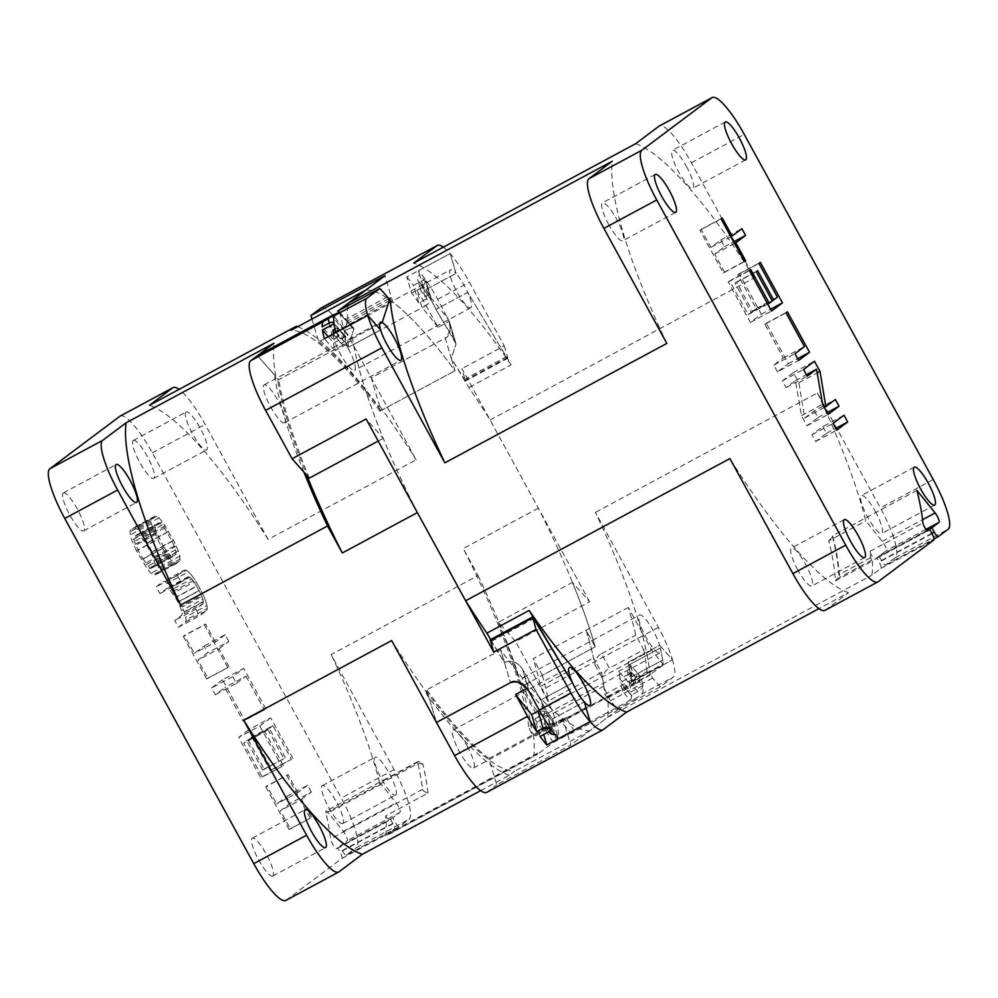 <?xml version="1.0" encoding="UTF-8"?>
<svg xmlns="http://www.w3.org/2000/svg" width="998" height="998" viewBox="0 0 998 998"><rect width="100%" height="100%" fill="white"/><g stroke="black" fill="none" stroke-linecap="round" stroke-linejoin="round"><path stroke-width="0.75" stroke-dasharray="4.99 3.74" d="M643.747 649.71A248.552 54.64 -118.3 0 1 646.991 671.691L650.035 675.135A254.702 56 61.7 0 0 641.452 631.422L628.316 607.433A235.017 51.671 -118.3 0 1 635.801 635.202L643.747 649.71L609.391 668.198L601.445 653.69C597.004 656.322 594.845 660.04 594.97 664.83A235.017 51.671 61.7 0 0 586.038 630.187L595.17 646.866L586.038 630.187A235.017 51.671 -118.3 0 1 593.523 657.956L601.47 672.465A248.552 54.64 -118.3 0 1 603.802 686.175A6.15 1.347 61.7 0 0 606.534 692.562A6.15 1.347 61.7 0 0 609.84 695.943A6.15 1.347 61.7 0 0 609.878 695.918L608.605 696.866L610.314 700.783L618.074 709.553L589.768 730.773A248.552 54.64 -118.3 0 1 500.697 650.022L504.427 662.472L490.28 639.73M417.364 512.598A248.552 54.64 -118.3 0 1 352.706 339.844L344.597 330.687L346.917 323.514L345.158 319.684L337.648 311.201M365.942 289.981A248.552 54.64 -118.3 0 1 455.013 370.732L451.296 358.282L465.43 381.024L461.962 368.611L538.359 508.157A248.552 54.64 -118.3 0 1 595.17 646.866A248.552 54.64 61.7 0 0 572.465 582.408L589.618 601.782L515.617 641.589L498.476 622.216L572.465 582.408M628.316 607.433L533.182 658.618L542.313 675.309L595.17 646.866L521.168 686.674L535.452 712.772L557.096 739.605A49.214 10.816 61.7 0 0 542.114 689.98L515.617 641.589M601.47 672.465L548.613 700.895L540.667 686.387A235.017 51.671 61.7 0 0 533.182 658.618M540.667 686.387L593.523 657.956M542.313 675.309A248.552 54.64 -118.3 0 1 548.613 700.895M528.753 726.556A248.552 54.64 61.7 0 0 463.309 548.538L478.079 575.534L331.149 654.588L394.123 769.608A49.214 10.816 -118.3 0 1 408.993 819.321L399.15 826.693A6.15 1.347 -118.3 0 1 399.113 826.718A6.15 1.347 -118.3 0 1 395.108 822.127L392.738 817.811L400.098 812.285A6.15 1.347 61.7 0 0 399.412 808.505A6.15 1.347 61.7 0 0 396.169 802.903L381.186 784.328A7.385 1.622 61.7 0 0 379.577 782.756L418.686 761.711A7.385 1.622 61.7 0 0 418.399 761.574A7.385 1.622 61.7 0 0 417.987 761.574A7.385 1.622 61.7 0 0 417.863 763.532A251.022 55.189 -118.3 0 1 422.566 789.356C422.491 790.441 424.275 791.713 427.917 793.173L385.627 815.915A6.15 1.347 61.7 0 0 389.494 820.244A6.15 1.347 61.7 0 0 389.532 820.219L390.555 819.445L392.913 823.762A6.15 1.347 -118.3 0 1 394.771 829.974L389.307 834.079A12.3 2.707 61.7 0 0 389.694 832.744L385.814 835.663L533.805 756.035A254.702 56 -118.3 0 0 533.331 733.58L532.271 734.154A6.15 1.347 -118.3 0 1 528.753 726.556L603.802 686.175M538.359 508.157L463.309 548.538M418.424 270.695L419.734 275.086A43.064 9.469 -118.3 0 1 425.847 282.833L429.365 294.597A27.682 6.088 61.7 0 0 423.015 286.077L424.337 290.468L456.049 273.402L450.135 253.629L418.424 270.695A49.214 10.816 61.7 0 1 437.685 299.288L449.474 321.905L456.061 343.948L435.976 309.405L454.302 339.969L447.478 317.152M438.01 327.356A300.236 66.005 61.7 0 0 421.942 307.334L416.827 290.231A49.214 10.816 -118.3 0 1 426.059 305.538L438.01 327.356L449.275 321.294C451.171 330.625 449.824 336.226 445.258 338.097L450.098 330.849L449.474 321.905L456.061 343.948L449.462 321.905M589.618 601.782L490.093 419.996A254.702 56 61.7 0 0 468.86 387.586L451.296 358.282L445.258 338.097L371.256 377.918L416.091 459.804L268.1 539.431L205.126 424.412A49.214 10.816 -118.3 0 0 179.066 389.37M120.209 416.066A49.214 10.816 61.7 0 1 152.282 452.843L341.266 798.038A49.214 10.816 61.7 0 1 356.136 847.751L408.993 819.321M443.324 247.18A49.214 10.816 -118.3 0 1 450.135 253.629A49.214 10.816 -118.3 0 1 469.397 282.222L504.24 345.857L461.962 368.611M504.24 345.857L507.695 357.396L507.72 358.27L506.323 356.797L467.688 292.339A21.532 4.728 61.7 0 0 456.049 273.402L424.337 290.468A21.532 4.728 -118.3 0 1 435.976 309.405A21.532 4.728 61.7 0 0 432.77 302.98A21.532 4.728 61.7 0 0 424.337 290.468L423.289 286.95A26.459 5.813 -118.3 0 1 430.375 296.73L425.123 279.166L413.496 285.416L418.748 302.98L430.375 296.73L431.261 298.739L428.279 303.916L421.942 307.334M321.044 308.008A49.214 10.816 61.7 0 1 353.117 344.784L371.256 377.918L379.664 406.011L378.604 406.573L379.964 411.114L455.013 370.732L381.024 410.54L371.256 377.918L445.258 338.097L451.296 358.282L456.061 343.948L451.296 358.282L455.013 370.732A248.552 54.64 61.7 0 0 392.813 302.07L384.929 275.735M379.964 411.114A248.552 54.64 61.7 0 0 290.892 330.363M336.039 332.459L338.908 335.702A43.064 9.469 -118.3 0 1 337.112 327.855L344.772 336.513A27.682 6.088 61.7 0 0 346.056 343.786L348.913 347.017A21.532 4.728 -118.3 0 1 348.726 339.37A21.532 4.728 -118.3 0 1 350.46 339.57L353.791 329.265L350.46 339.57A21.532 4.728 61.7 0 0 348.726 339.37A21.532 4.728 61.7 0 0 348.601 339.457A21.532 4.728 61.7 0 0 348.913 347.017L380.625 329.951L348.913 347.017L346.63 344.422A26.459 5.813 -118.3 0 1 345.47 336.725L334.031 323.789M347.791 305.737A254.702 56 61.7 0 0 347.803 320.807L344.597 330.687C351.296 327.356 354.365 326.882 353.791 329.265L338.933 312.461M328.242 336.65L333.843 342.975L345.47 336.725L346.044 337.361A300.236 66.005 -118.3 0 1 340.156 313.859L353.791 329.265C354.365 326.882 351.296 327.356 344.597 330.687L352.706 339.844A248.552 54.64 61.7 0 0 383.244 438.347L366.104 418.973M277.656 380.226L352.706 339.844L278.716 379.664L257.459 355.65L275.76 376.321L274.7 376.895L277.656 380.226A248.552 54.64 61.7 0 0 306.873 475.472M558.443 738.682L557.121 734.291A43.064 9.469 -118.3 0 1 551.021 726.532L547.503 714.78A27.682 6.088 61.7 0 0 553.84 723.3L552.518 718.909A21.532 4.728 -118.3 0 1 540.879 699.972L522.565 669.396L540.879 699.972A21.532 4.728 61.7 0 0 552.518 718.909L584.242 701.844L552.518 718.909L553.578 722.427A26.459 5.813 -118.3 0 1 546.48 712.647L551.744 730.212M490.667 639.518L504.427 662.472C511.824 659.803 517.875 662.111 522.565 669.396L529.389 692.213M540.105 736.462L534.853 718.909L546.48 712.647L546.218 711.774A300.236 66.005 -118.3 0 1 528.828 690.329L522.565 669.396C517.875 662.111 511.824 659.803 504.427 662.472L510.465 682.644L500.697 650.022L426.707 689.83L436.463 722.465L428.067 694.371L427.007 694.932L425.647 690.404L500.697 650.022A248.552 54.64 61.7 0 0 562.909 718.685L570.781 745.007L496.792 784.827L488.92 758.492L562.909 718.685M425.647 690.404A248.552 54.64 61.7 0 0 514.719 771.155L509.242 775.259L480.674 790.628M589.768 730.773L514.719 771.155M533.805 756.035L537.685 753.116A12.3 2.707 -118.3 0 1 537.298 754.451L553.266 742.487L574.399 731.11L571.405 733.355L560.888 721.467L624.311 687.335L634.828 699.224L571.405 733.355M285.827 900.433A49.214 10.816 61.7 0 0 286.139 900.246L341.915 858.417A6.15 1.347 61.7 0 0 340.056 852.205L337.698 847.888L336.675 848.649A6.15 1.347 -118.3 0 1 336.638 848.674A6.15 1.347 -118.3 0 1 333.295 845.244A6.15 1.347 -118.3 0 1 330.6 838.831A251.022 55.189 61.7 0 0 325.897 813.008A7.385 1.622 -118.3 0 1 326.009 811.062A7.385 1.622 -118.3 0 1 328.33 812.759L343.312 831.334A6.15 1.347 -118.3 0 1 346.556 836.935A6.15 1.347 -118.3 0 1 347.242 840.728L339.881 846.242L342.252 850.558A6.15 1.347 61.7 0 0 346.256 855.161A6.15 1.347 61.7 0 0 346.294 855.136L356.136 847.751M660.352 686.799L652.592 678.041L650.896 674.124L662.31 665.554A24.613 5.414 61.7 0 0 662.747 660.077L660.352 648.064A21.532 4.728 61.7 0 0 659.653 645.294L672.527 659.853A49.214 10.816 -118.3 0 1 673.263 677.131L660.352 686.799L618.074 709.553M640.816 676.918L637.959 673.675A43.064 9.469 -118.3 0 1 639.755 681.522L632.096 672.864A27.682 6.088 61.7 0 0 630.798 665.591L627.942 662.36L659.653 645.294A21.532 4.728 61.7 0 0 649.399 624.374A21.532 4.728 61.7 0 0 639.431 615.018A21.532 4.728 61.7 0 0 639.306 615.105A21.532 4.728 61.7 0 0 646.866 638.732A21.532 4.728 61.7 0 0 659.84 652.942A21.532 4.728 61.7 0 0 659.977 652.854A21.532 4.728 61.7 0 0 660.352 648.064L662.747 660.077A24.613 5.414 -118.3 0 1 663.009 664.194L651.731 650.209L641.452 631.422A254.702 56 61.7 0 0 595.419 512.398L658.393 627.418A49.214 10.816 -118.3 0 1 672.527 659.853L640.816 676.918A49.214 10.816 61.7 0 1 641.552 694.196L634.828 699.224M553.266 742.487L544.821 729.027L535.876 735.738A6.15 1.347 -118.3 0 1 535.839 735.763A6.15 1.347 -118.3 0 1 533.331 733.58M544.821 729.027L565.966 717.649L574.399 731.11M565.966 717.649L560.888 721.467M557.096 739.605L630.025 700.359L622.59 691.127L634.217 684.865L631.297 681.247A24.613 5.414 61.7 0 0 631.035 677.143L628.64 665.13A21.532 4.728 61.7 0 0 627.942 662.36A21.532 4.728 -118.3 0 1 628.64 665.13L631.035 677.143A24.613 5.414 -118.3 0 1 630.599 682.62L624.311 687.335M632.096 672.864L627.867 675.135L635.526 683.792L639.755 681.522M635.526 683.792A43.064 9.469 61.7 0 0 634.653 679.326L627.418 671.155L630.798 665.591L637.959 673.675L634.653 679.326M627.418 671.155A27.682 6.088 -118.3 0 1 627.867 675.135M478.079 575.534A254.702 56 -118.3 0 1 532.271 734.154M385.814 835.663A254.702 56 61.7 0 0 385.627 815.915M427.917 793.173A254.702 56 61.7 0 0 422.84 764.094L418.686 761.711M379.577 782.756A254.702 56 61.7 0 0 331.149 654.588M395.707 795.044A21.532 4.728 61.7 0 0 389.37 773.612A21.532 4.728 61.7 0 0 375.173 757.208A21.532 4.728 61.7 0 0 375.036 757.282A21.532 4.728 61.7 0 0 381.373 778.727A21.532 4.728 61.7 0 0 395.57 795.132A21.532 4.728 61.7 0 0 395.707 795.044M272.853 875.97A21.532 4.728 -118.3 0 1 272.716 876.057A21.532 4.728 -118.3 0 1 258.519 859.652A21.532 4.728 -118.3 0 1 252.182 838.22A21.532 4.728 -118.3 0 1 252.307 838.133A21.532 4.728 -118.3 0 1 268.499 858.405A21.532 4.728 -118.3 0 1 272.853 875.97M342.85 823.487A21.532 4.728 -118.3 0 1 342.713 823.562A21.532 4.728 -118.3 0 1 328.517 807.157A21.532 4.728 -118.3 0 1 322.179 785.725A21.532 4.728 -118.3 0 1 322.317 785.638A21.532 4.728 -118.3 0 1 323.265 785.551A21.532 4.728 -118.3 0 1 337.449 803.814A21.532 4.728 -118.3 0 1 342.85 823.487M133.196 440.53A21.532 4.728 -118.3 0 1 133.32 440.442A21.532 4.728 -118.3 0 1 146.382 454.789A21.532 4.728 -118.3 0 1 154.453 477.206A21.532 4.728 -118.3 0 1 153.867 478.279A21.532 4.728 -118.3 0 1 153.729 478.366A21.532 4.728 -118.3 0 1 140.681 464.02A21.532 4.728 -118.3 0 1 132.609 441.603A21.532 4.728 -118.3 0 1 133.196 440.53M63.186 493.024A21.532 4.728 -118.3 0 1 63.323 492.937A21.532 4.728 -118.3 0 1 75.012 504.988A21.532 4.728 -118.3 0 1 83.857 530.774A21.532 4.728 -118.3 0 1 83.732 530.861A21.532 4.728 -118.3 0 1 72.043 518.81A21.532 4.728 -118.3 0 1 63.186 493.024M136.526 550.884L131.686 540.242L129.852 532.109L130.401 530.113L133.894 527.493L137.836 529.289L141.229 533.094L147.467 542.675L157.222 562.311L159.056 570.444L158.507 572.44L155.014 575.06L151.072 573.251L147.679 569.459L136.526 550.884L157.659 539.506L162.587 548.501L141.442 559.866M178.355 627.293L185.566 621.879L186.115 619.883L184.293 611.749L176.995 596.617L170.758 587.024L165.206 581.684L163.423 581.435L156.212 586.836L159.905 593.585L167.115 588.171L168.662 588.595L175.598 597.665L180.289 606.821L182.197 613.321L181.886 615.142L174.662 620.544L178.355 627.293L199.5 615.916L206.711 610.502L185.566 621.879M183.283 636.287L206.661 678.977L207.821 678.104L197.978 660.127L207.746 652.804L204.054 646.055L194.286 653.391L184.443 635.414L183.283 636.287L204.415 624.91L227.793 667.612L206.661 678.977M222.517 679.775L211.576 687.971L215.269 694.708L224.812 687.56L243.263 721.267L244.66 720.219L222.517 679.775L243.662 668.398L232.721 676.594L211.576 687.971M251.883 736.998L270.333 770.706L271.73 769.67L249.587 729.214L238.647 737.41L260.79 777.866L262.187 776.818L243.737 743.111L246.756 740.84L262.748 770.057L264.146 769.009L248.153 739.792L251.883 736.998L273.015 725.621L291.478 759.341L270.333 770.706M265.718 786.861L289.096 829.55L290.256 828.677L280.413 810.7L290.193 803.378L286.501 796.629L276.72 803.964L266.878 785.987L265.718 786.861L286.863 775.483L310.228 818.185L289.096 829.55M509.242 775.259A254.702 56 -118.3 0 1 427.007 694.932M428.067 694.371A254.702 56 -118.3 0 1 391.64 640.566M537.685 753.116L389.694 832.744M392.738 817.811L339.881 846.242M337.698 847.888L390.555 819.445M268.1 539.431A254.702 56 61.7 0 0 149.438 405.313M186.04 412.087A21.532 4.728 61.7 0 0 192.377 433.531A21.532 4.728 61.7 0 0 206.586 449.936A21.532 4.728 61.7 0 0 206.711 449.849A21.532 4.728 61.7 0 0 200.386 428.416A21.532 4.728 61.7 0 0 186.177 412.012A21.532 4.728 61.7 0 0 186.04 412.087M297.666 326.708A254.702 56 -118.3 0 1 378.604 406.573M379.664 406.011A254.702 56 -118.3 0 1 416.091 459.804M303.891 472.104A254.702 56 -118.3 0 1 274.7 376.895M275.76 376.321A254.702 56 -118.3 0 1 274.063 343.2M162.587 548.501L172.217 561.886L176.147 563.683L179.64 561.063L179.889 556.123L178.368 550.933L173.527 540.292L162.362 521.717L158.981 517.912L155.039 516.116L151.546 518.735L151.297 523.676L157.659 539.506M154.827 533.718L133.682 545.083M165.893 553.94L144.747 565.317M168.824 558.082L147.679 569.459M172.217 561.886L151.072 573.251M174.376 563.433L153.23 574.811M176.147 563.683L155.014 575.06M179.64 561.063L158.507 572.44M180.189 559.067L159.056 570.444M179.889 556.123L158.757 567.5M178.368 550.933L157.222 562.311M176.372 546.093L155.226 557.458M173.527 540.292L152.382 551.669M168.6 531.31L147.467 542.675M165.294 525.859L144.149 537.236M162.362 521.717L141.229 533.094M158.981 517.912L137.836 529.289M156.811 516.365L135.678 527.742M155.039 516.116L133.894 527.493M151.546 518.735L130.401 530.113M150.997 520.731L129.852 532.109M151.297 523.676L130.152 535.053M152.831 528.865L131.686 540.242M163.984 547.453L155.451 530.075L155.239 525.472L158.732 522.865L160.279 523.289L164.508 528.029L172.13 541.34L175.735 549.736L175.947 554.327L172.467 556.946L170.92 556.51L163.984 547.453L142.839 558.818L137.924 549.836L159.056 538.458M142.839 558.818L149.775 567.887L151.322 568.311L154.815 565.704L155.127 563.882L153.218 557.383L146.07 543.723L139.134 534.666L137.587 534.229L134.094 536.849L134.306 541.44L137.924 549.836M166.678 551.769L145.533 563.146M168.986 554.788L147.841 566.165M170.92 556.51L149.775 567.887M172.467 556.946L151.322 568.311M175.947 554.327L154.815 565.704M176.272 552.505L155.127 563.882M175.735 549.736L154.59 561.101M174.351 546.006L153.218 557.383M172.13 541.34L150.985 552.717M167.202 532.346L146.07 543.723M164.508 528.029L143.375 539.407M162.2 525.01L141.055 536.388M160.279 523.289L139.134 534.666M158.732 522.865L137.587 534.229M155.239 525.472L134.094 536.849M154.915 527.293L133.782 538.671M155.451 530.075L134.306 541.44M156.836 533.793L135.691 545.17M206.711 610.502L207.26 608.506L186.115 619.883M207.26 608.506L206.96 605.561L185.815 616.939M206.96 605.561L205.426 600.372L184.293 611.749M205.426 600.372L203.442 595.532L182.297 606.909M203.442 595.532L200.598 589.731L179.453 601.108M200.598 589.731L198.128 585.24L176.995 596.617M198.128 585.24L194.822 579.801L173.677 591.178M194.822 579.801L191.903 575.646L170.758 587.024M191.903 575.646L188.51 571.854L167.365 583.231M188.51 571.854L186.339 570.307L165.206 581.684M186.339 570.307L184.568 570.058L163.423 581.435M184.568 570.058L177.357 575.459L156.212 586.836M177.357 575.459L181.037 582.208L159.905 593.585M181.037 582.208L188.26 576.794L167.115 588.171M188.26 576.794L189.807 577.218L168.662 588.595M189.807 577.218L191.728 578.952L170.596 590.317M191.728 578.952L194.036 581.971L172.904 593.348M194.036 581.971L196.731 586.288L175.598 597.665M196.731 586.288L199.201 590.779L178.056 602.156M199.201 590.779L201.421 595.457L180.289 606.821M201.421 595.457L202.806 599.174L181.661 610.551M202.806 599.174L203.343 601.944L182.197 613.321M203.343 601.944L203.018 603.765L181.886 615.142M203.018 603.765L195.808 609.179L174.662 620.544M195.808 609.179L199.5 615.916M227.793 667.612L207.821 678.104M228.966 666.739L219.123 648.75L197.978 660.127M219.123 648.75L228.891 641.427L207.746 652.804M228.891 641.427L225.199 634.678L204.054 646.055M225.199 634.678L215.431 642.013L194.286 653.391M215.431 642.013L205.588 624.037L184.443 635.414M205.588 624.037L204.415 624.91M232.721 676.594L236.414 683.343L215.269 694.708M236.414 683.343L245.957 676.182L224.812 687.56M245.957 676.182L264.408 709.89L243.263 721.267M264.408 709.89L244.66 720.219M265.805 708.842L243.662 668.398M291.478 759.341L271.73 769.67M292.876 758.293L270.72 717.836L249.587 729.214M270.72 717.836L259.792 726.033L238.647 737.41M259.792 726.033L281.935 766.489L260.79 777.866M281.935 766.489L262.187 776.818M283.332 765.441L264.869 731.734L243.737 743.111M264.869 731.734L267.901 729.463L246.756 740.84M267.901 729.463L283.894 758.68L262.748 770.057M283.894 758.68L264.146 769.009M285.291 757.632L269.298 728.415L248.153 739.792M269.298 728.415L273.015 725.621M310.228 818.185L290.256 828.677M311.401 817.312L301.558 799.323L280.413 810.7M301.558 799.323L311.326 792L290.193 803.378M311.326 792L307.634 785.251L286.501 796.629M307.634 785.251L297.866 792.587L276.72 803.964M297.866 792.587L288.023 774.61L266.878 785.987M288.023 774.61L286.863 775.483M572.59 682.906L540.879 699.972L572.59 682.906M550.547 733.767L547.228 722.677C548.925 724.386 551.133 724.598 553.84 723.3L557.121 734.291L555.325 734.965M547.503 714.78L543.274 717.051L546.792 728.814L551.021 726.532M547.228 722.677A27.682 6.088 -118.3 0 1 543.274 717.051M546.792 728.814A43.064 9.469 61.7 0 0 548.937 731.721M379.664 323.863L350.46 339.57L379.664 323.863M344.772 336.513L340.543 338.784A27.682 6.088 -118.3 0 0 340.979 342.776C341.665 344.572 343.362 344.909 346.056 343.786L338.908 335.702C336.239 336.837 334.53 336.476 333.756 334.604L341.416 343.636L333.756 334.604A43.064 9.469 61.7 0 1 333.557 333.794M340.543 338.784L332.883 330.126M335.066 328.953L337.112 327.855M418.748 302.98A26.459 5.813 61.7 0 0 411.65 293.212L406.797 276.945L450.135 253.629L456.049 273.402A21.532 4.728 61.7 0 0 450.447 269.822A21.532 4.728 61.7 0 0 450.31 269.909A21.532 4.728 61.7 0 0 456.647 291.341A21.532 4.728 61.7 0 0 470.856 307.746A21.532 4.728 61.7 0 0 470.981 307.658A21.532 4.728 61.7 0 0 467.688 292.339L435.976 309.405L467.688 292.339L511.138 364.831L468.86 387.586M429.365 294.597L425.136 296.88A27.682 6.088 -118.3 0 0 421.181 291.254C419.946 289.283 420.557 287.561 423.015 286.077L419.734 275.086C417.289 276.583 416.665 278.267 417.85 280.151L421.181 291.254L417.85 280.151A43.064 9.469 61.7 0 1 421.618 285.116L425.847 282.833M425.136 296.88L421.618 285.116M650.035 675.135L607.745 697.889A254.702 56 61.7 0 1 607.657 717.362L570.781 745.007M607.745 697.889L604.701 694.446A248.552 54.64 61.7 0 0 602.667 678.89C602.767 674.299 605.013 670.731 609.391 668.198M601.445 653.69L635.801 635.202M604.701 694.446L646.991 671.691M817.399 392.963A254.702 56 -118.3 0 1 865.765 520.906L882.269 541.378A6.15 1.347 -118.3 0 1 885.525 546.979A6.15 1.347 -118.3 0 1 886.212 550.771L878.989 556.185L881.359 560.502A6.15 1.347 61.7 0 0 885.363 565.093A6.15 1.347 61.7 0 0 885.401 565.068L895.243 557.695A49.214 10.816 61.7 0 0 880.373 507.982L817.399 392.963L595.419 512.398M872.377 561.038A254.702 56 -118.3 0 1 871.915 575.185L881.022 568.349A6.15 1.347 61.7 0 0 879.163 562.136L876.805 557.82L874.934 559.229A4.928 1.085 -118.3 0 1 872.215 556.46A4.928 1.085 -118.3 0 1 870.069 551.32A251.222 55.227 -118.3 0 1 870.555 557.695L871.84 560.028A12.3 2.707 -118.3 0 1 872.377 561.038L835.388 580.948A254.702 56 -118.3 0 0 828.777 540.816L865.765 520.906M607.657 717.362L871.915 575.185M651.731 650.209L535.452 712.772M619.758 678.914A26.459 5.813 61.7 0 0 618.598 671.205L629.189 683.168L672.527 659.853L659.653 645.294L627.942 662.36L630.225 664.942A26.459 5.813 -118.3 0 1 631.385 672.652L642.824 685.576L631.198 691.839L619.758 678.914L631.385 672.652L630.823 672.016A300.236 66.005 -118.3 0 1 634.217 684.865M490.093 419.996L754.351 277.806L691.389 162.786A49.214 10.816 61.7 0 0 659.316 125.998M498.476 622.216A248.552 54.64 -118.3 0 1 521.168 686.674M543.698 715.416A21.532 4.728 -118.3 0 1 543.561 715.504A21.532 4.728 -118.3 0 1 534.379 707.295A21.532 4.728 -118.3 0 1 524.1 687.51A21.532 4.728 -118.3 0 1 523.027 677.667A21.532 4.728 -118.3 0 1 523.152 677.58A21.532 4.728 -118.3 0 1 537.361 693.984A21.532 4.728 -118.3 0 1 543.698 715.416M631.297 681.247L663.009 664.194M630.823 672.016C631.223 674.748 629.838 677.106 626.694 679.064L620.344 682.482L631.485 695.07L637.822 691.651C640.941 689.967 642.612 687.946 642.824 685.576M631.485 695.07A49.214 10.816 -118.3 0 1 630.025 700.359M629.189 683.168A49.214 10.816 -118.3 0 1 631.198 691.839M630.225 664.942L618.598 671.205M628.64 665.13L660.352 648.064L628.64 665.13M622.59 691.127A300.236 66.005 61.7 0 0 620.344 682.482M875.446 511.675A21.532 4.728 -118.3 0 1 881.82 533.506A21.532 4.728 -118.3 0 1 867.798 517.413A21.532 4.728 -118.3 0 1 861.424 495.582A21.532 4.728 -118.3 0 1 875.446 511.675M916.925 490.367L832.357 535.864L832.868 536.5A252.244 55.451 -118.3 0 1 839.393 575.734L835.388 580.948M828.777 540.816L832.868 536.5M927.753 530.811L874.909 559.242A4.928 1.085 -118.3 0 1 874.909 559.242L927.728 530.824M486.675 792.375A49.214 10.816 61.7 0 0 486.974 792.175L496.792 784.827M824.934 610.377A49.214 10.816 61.7 0 0 825.246 610.177L848.562 592.687L818.934 608.63M488.92 758.492A248.552 54.64 -118.3 0 1 426.707 689.83M528.828 690.329L526.869 688.458M546.218 711.774L539.419 710.539M534.853 718.909A26.459 5.813 61.7 0 0 541.951 728.677L543.698 734.54M553.578 722.427L541.951 728.677M467.189 746.155A21.532 4.728 -118.3 0 1 473.563 767.998A21.532 4.728 -118.3 0 1 467.962 764.406A21.532 4.728 -118.3 0 1 455.861 744.458A21.532 4.728 -118.3 0 1 453.017 730.149A21.532 4.728 -118.3 0 1 453.154 730.062A21.532 4.728 -118.3 0 1 467.189 746.155M848.562 592.687A254.702 56 -118.3 0 1 729.9 458.569M378.192 441.066L383.244 438.347M309.255 478.154A248.552 54.64 -118.3 0 1 278.716 379.664M329.19 323.04A300.236 66.005 61.7 0 0 333.257 339.407L322.117 326.82M346.044 337.361L345.408 336.176L339.594 335.989L333.257 339.407M333.843 342.975A26.459 5.813 61.7 0 0 335.004 350.685L324.412 338.721M346.63 344.422L335.004 350.685M284.704 422.715A21.532 4.728 -118.3 0 1 284.567 422.803A21.532 4.728 -118.3 0 1 270.371 406.386A21.532 4.728 -118.3 0 1 264.033 384.954A21.532 4.728 -118.3 0 1 264.171 384.866A21.532 4.728 -118.3 0 1 278.367 401.283A21.532 4.728 -118.3 0 1 284.704 422.715M388.646 298.826L347.803 320.807M339.382 312.037L353.691 328.217L353.791 329.265L340.156 313.859M666.851 343.412A254.702 56 -118.3 0 1 612.335 161.189M311.975 319.011L318.811 341.877L392.813 302.07M318.811 341.877A248.552 54.64 -118.3 0 1 381.024 410.54M430.637 297.604A300.236 66.005 -118.3 0 1 448.04 319.036M416.827 290.231L423.164 286.825L425.847 280.638L425.123 279.166M406.797 276.945A49.214 10.816 -118.3 0 1 413.496 285.416M423.289 286.95L411.65 293.212M348.202 348.477A21.532 4.728 -118.3 0 1 354.702 370.221A21.532 4.728 -118.3 0 1 354.577 370.308A21.532 4.728 -118.3 0 1 340.368 353.903A21.532 4.728 -118.3 0 1 334.031 332.471A21.532 4.728 -118.3 0 1 334.168 332.384A21.532 4.728 -118.3 0 1 348.202 348.477M635.689 143.687A254.702 56 -118.3 0 1 754.351 277.806M511.138 364.831A254.702 56 61.7 0 0 413.696 263.123M686.462 166.479A21.532 4.728 -118.3 0 1 692.837 188.31A21.532 4.728 -118.3 0 1 678.802 172.217A21.532 4.728 -118.3 0 1 672.427 150.386A21.532 4.728 -118.3 0 1 686.462 166.479M870.555 557.695L838.844 574.748A251.222 55.227 61.7 0 0 832.357 535.864M838.844 574.748L839.393 575.734M876.805 557.82L927.242 530.687M797.789 569.895A21.532 4.728 -118.3 0 1 791.414 548.064A21.532 4.728 -118.3 0 1 805.448 564.157A21.532 4.728 -118.3 0 1 811.823 585.988A21.532 4.728 -118.3 0 1 797.789 569.895M608.805 224.7A21.532 4.728 -118.3 0 1 602.43 202.868A21.532 4.728 -118.3 0 1 616.465 218.961A21.532 4.728 -118.3 0 1 622.827 240.792A21.532 4.728 -118.3 0 1 608.805 224.7M878.989 556.185L926.893 530.412M822.863 426.583L826.556 433.319L815.615 441.528L811.923 434.779L822.863 426.583L844.009 415.205M811.923 434.779L833.068 423.401M826.556 433.319L835.775 428.367M815.615 441.528L836.761 430.15M814.256 410.852L817.948 417.588L807.008 425.797L801.469 415.679L795.394 380.612L786.087 387.586L782.395 380.849L793.335 372.641L798.874 382.758L804.712 418L814.256 410.852L835.388 399.474M804.712 418L824.336 407.446M817.948 417.588L827.167 412.623M807.008 425.797L828.14 414.42M801.469 415.679L822.614 404.302M795.394 380.612L806.396 374.687M786.087 387.586L807.232 376.209M782.395 380.849L803.54 369.472M793.335 372.641L814.48 361.264M798.874 382.758L817.175 372.915M777.479 371.855L773.787 365.118L783.33 357.958L764.867 324.25L766.264 323.202L788.408 363.659L777.479 371.855L798.612 360.478M788.408 363.659L797.639 358.694M773.787 365.118L794.919 353.741M783.33 357.958L804.463 346.58M764.867 324.25L786.012 312.873M766.264 323.202L787.41 311.825M737.796 274.812L739.194 273.764L761.349 314.208L750.409 322.416L728.253 281.96L729.65 280.912L748.113 314.62L751.132 312.362L735.139 283.145L736.536 282.097L752.529 311.314L756.259 308.519L737.796 274.812L758.942 263.435M756.259 308.519L777.392 297.142M739.194 273.764L760.339 262.387M761.349 314.208L770.568 309.255M750.409 322.416L771.541 311.039M728.253 281.96L749.398 270.583M729.65 280.912L750.795 269.535M748.113 314.62L767.736 304.066M751.132 312.362L772.277 300.984M735.139 283.145L756.284 271.768M736.536 282.097L757.682 270.72M752.529 311.314L772.153 300.747M699.96 230.276L701.12 229.403L710.963 247.379L720.743 240.044L724.436 246.793L714.655 254.116L724.498 272.105L723.338 272.978L699.96 230.276L721.105 218.899M723.338 272.978L744.483 261.601M701.12 229.403L722.265 218.026M710.963 247.379L730.835 236.688M720.743 240.044L741.888 228.679M724.436 246.793L733.655 241.828M714.655 254.116L734.528 243.425M724.498 272.105L744.371 261.401M152.282 452.843L205.126 424.412M394.123 769.608L341.266 798.038M437.685 299.288L469.397 282.222M344.597 330.687L331.461 315.83L344.597 330.687M389.307 834.079L537.298 754.451M341.915 858.417L394.771 829.974M338.996 871.803L286.139 900.246M641.552 694.196L673.263 677.131M608.605 696.866L650.896 674.124M535.876 735.738L609.878 695.918M662.31 665.554L630.599 682.62M652.592 678.041L610.314 700.783M631.035 677.143L662.747 660.077L631.035 677.143M392.913 823.762L340.056 852.205M422.566 789.356L330.6 838.831M336.675 848.649L389.532 820.219M422.84 764.094L417.863 763.532L325.897 813.008M381.186 784.328L328.33 812.759M343.312 831.334L396.169 802.903M400.098 812.285L347.242 840.728M342.252 850.558L395.108 822.127M346.256 855.161L399.113 826.718L346.294 855.136M491.677 641.203L533.955 618.448M346.917 323.514L389.208 300.76M387.436 296.942L345.158 319.684M464.045 379.552L506.323 356.797M507.695 357.396L465.405 380.151M594.97 664.83L602.667 678.89M658.393 627.418L542.114 689.98M933.23 479.539L880.373 507.982M691.389 162.786L744.234 134.343M637.822 691.651L626.694 679.064M882.269 541.378L922.564 519.696M871.84 560.028L837.085 578.728M603.254 729.613L486.974 792.175M878.103 581.747L825.246 610.177M881.022 568.349L933.879 539.918M328.454 323.402L339.594 335.989M353.117 344.784L426.059 305.538M423.164 286.825L428.279 303.916M870.069 551.32L922.913 522.89M932.02 533.705L879.163 562.136M895.243 557.695L948.1 529.252M885.363 565.093L934.053 538.908L885.401 565.068M881.359 560.502L931.82 533.344M925.982 529.377L886.212 550.771M609.84 695.943L535.839 735.763M252.307 838.133L305.163 809.69M272.716 876.057L325.573 847.614M336.638 848.674L389.494 820.244M420.033 762.11L418.399 761.574M417.987 761.574L326.009 811.062M153.729 478.366L206.586 449.936M133.32 440.442L186.177 412.012M83.732 530.861L136.576 502.418M63.323 492.937L116.18 464.494M342.713 823.562L395.57 795.132M322.317 785.638L375.173 757.208M264.171 384.866L380.438 322.304M507.72 358.27L465.43 381.024M523.152 677.58L639.431 615.018M659.84 652.942L543.561 715.504M473.563 767.998L589.843 705.436M453.154 730.062L569.434 667.5M345.395 336.164L333.956 323.24M284.567 422.803L400.847 360.241M431.261 298.726L425.847 280.638M334.168 332.384L450.447 269.822M470.856 307.746L354.577 370.308M844.271 519.634L791.414 548.064M864.68 557.558L811.823 585.988M655.287 174.438L602.43 202.868M675.683 212.362L622.827 240.792M725.284 121.943L672.427 150.386M745.693 159.867L692.837 188.31M914.268 467.139L861.424 495.582M934.677 505.063L881.82 533.506"/><path stroke-width="1.5" d="M532.57 616.976L572.59 682.906A21.532 4.728 61.7 0 0 584.242 701.844L590.155 721.616A49.214 10.816 -118.3 0 1 570.881 693.024L536.038 629.389L532.57 616.976L490.28 639.73L493.761 652.143L417.364 512.598L342.314 552.979L327.531 525.983L180.601 605.038L117.627 490.018A49.214 10.816 -118.3 0 1 102.757 440.305L126.085 422.815L274.063 343.2L250.748 360.69A49.214 10.816 61.7 0 0 265.618 410.39L292.102 458.781L309.255 478.154L378.192 441.066M379.926 288.447L387.436 296.942L389.208 300.76L382.172 322.516A21.532 4.728 61.7 0 0 380.438 322.304A21.532 4.728 61.7 0 0 380.625 329.951L367.751 315.405A49.214 10.816 -118.3 0 1 367.027 298.128L379.926 288.447L337.648 311.201L365.942 289.981L290.892 330.363L296.369 326.259L149.438 405.313L172.754 387.823A49.214 10.816 -118.3 0 1 173.066 387.623A49.214 10.816 -118.3 0 1 179.066 389.37M712.173 97.567A49.214 10.816 -118.3 0 1 744.234 134.343L933.23 479.539A49.214 10.816 -118.3 0 1 948.1 529.252L938.257 536.637A6.15 1.347 -118.3 0 1 938.22 536.662A6.15 1.347 -118.3 0 1 934.203 532.059L931.845 527.742L939.068 522.341A6.15 1.347 61.7 0 0 938.382 518.548A6.15 1.347 61.7 0 0 935.126 512.947L916.925 490.367A251.222 55.227 -118.3 0 1 922.913 522.89A4.928 1.085 61.7 0 0 925.059 528.017A4.928 1.085 61.7 0 0 927.753 530.811L929.662 529.389L932.02 533.705A6.15 1.347 -118.3 0 1 933.879 539.918L878.103 581.747A49.214 10.816 -118.3 0 1 877.791 581.934A49.214 10.816 -118.3 0 1 845.718 545.158L656.734 199.962A49.214 10.816 -118.3 0 1 641.864 150.249L711.861 97.754A49.214 10.816 -118.3 0 1 712.173 97.567L659.316 125.998A49.214 10.816 61.7 0 0 659.004 126.197L635.689 143.687L413.696 263.123L437.024 245.633A49.214 10.816 -118.3 0 1 437.324 245.433L321.044 308.008A49.214 10.816 61.7 0 0 320.745 308.195L310.939 315.555L384.929 275.735L348.065 303.38L612.335 161.189L589.007 178.679A49.214 10.816 61.7 0 0 603.877 228.392L666.851 343.412L444.871 462.847L381.897 347.828A49.214 10.816 -118.3 0 1 367.751 315.405L336.039 332.459A49.214 10.816 61.7 0 1 335.316 315.181L338.933 312.461L331.461 315.83L257.459 355.65L338.933 312.461M480.674 790.628L362.311 854.313L338.996 871.803A49.214 10.816 -118.3 0 1 338.684 872.003L285.827 900.433A49.214 10.816 61.7 0 1 253.766 863.657L64.77 518.461A49.214 10.816 61.7 0 1 49.9 468.748L119.897 416.253A49.214 10.816 61.7 0 1 120.209 416.066L173.066 387.623M306.873 475.472A248.552 54.64 61.7 0 0 342.314 552.979M818.934 608.63L626.582 712.123L603.254 729.613A49.214 10.816 -118.3 0 1 602.954 729.812A49.214 10.816 -118.3 0 1 590.155 721.616L558.443 738.682A49.214 10.816 61.7 0 1 539.169 710.089L529.389 692.213C524.624 683.58 518.311 680.386 510.465 682.644L436.463 722.465L391.64 640.566L243.649 720.194L306.611 835.214A49.214 10.816 -118.3 0 0 338.684 872.003M536.038 629.389L493.761 652.143M243.649 720.194A254.702 56 61.7 0 0 362.311 854.313M325.697 847.539A21.532 4.728 61.7 0 0 319.36 826.095A21.532 4.728 61.7 0 0 305.163 809.69A21.532 4.728 61.7 0 0 305.026 809.777A21.532 4.728 61.7 0 0 311.364 831.209A21.532 4.728 61.7 0 0 325.573 847.614A21.532 4.728 61.7 0 0 325.697 847.539M296.369 326.259A254.702 56 -118.3 0 1 297.666 326.708M126.085 422.815A254.702 56 61.7 0 0 180.601 605.038M116.042 464.581A21.532 4.728 61.7 0 0 122.38 486.014A21.532 4.728 61.7 0 0 136.576 502.418A21.532 4.728 61.7 0 0 136.714 502.343A21.532 4.728 61.7 0 0 130.376 480.899A21.532 4.728 61.7 0 0 116.18 464.494A21.532 4.728 61.7 0 0 116.042 464.581M327.531 525.983A254.702 56 -118.3 0 1 303.891 472.104M555.325 734.965L550.547 733.767A43.064 9.469 61.7 0 1 548.937 731.721M339.382 312.037L323.676 321.443A49.214 10.816 -118.3 0 0 322.117 326.82L328.454 323.402C331.473 321.793 333.332 321.93 334.031 323.789L322.404 330.051A49.214 10.816 -118.3 0 0 324.412 338.721L367.751 315.405L380.625 329.951A21.532 4.728 61.7 0 0 390.879 350.872A21.532 4.728 61.7 0 0 400.847 360.241A21.532 4.728 61.7 0 0 400.984 360.153A21.532 4.728 61.7 0 0 396.156 341.628A21.532 4.728 61.7 0 0 382.172 322.516L379.664 323.863L382.172 322.516L390.081 298.053L388.646 298.826M333.557 333.794A43.064 9.469 61.7 0 1 332.883 330.126L335.066 328.953M348.065 303.38A254.702 56 61.7 0 0 347.791 305.737M543.698 734.54L546.817 744.932L590.155 721.616L584.242 701.844A21.532 4.728 61.7 0 0 589.843 705.436A21.532 4.728 61.7 0 0 583.468 683.593A21.532 4.728 61.7 0 0 569.434 667.5A21.532 4.728 61.7 0 0 569.297 667.587A21.532 4.728 61.7 0 0 572.59 682.906L529.14 610.414L486.862 633.169A254.702 56 61.7 0 1 465.629 600.759L366.104 418.973L292.102 458.781M486.862 633.169L490.667 639.518M515.592 694.521A300.236 66.005 61.7 0 0 531.66 714.556L536.774 731.659A49.214 10.816 -118.3 0 1 527.543 716.352L515.592 694.521L526.869 688.458C520.008 681.809 514.544 679.875 510.465 682.644L436.463 722.465L454.601 755.586A49.214 10.816 61.7 0 0 486.675 792.375L602.954 729.812M539.419 710.539L531.66 714.556M536.774 731.659L543.124 728.241C546.318 726.843 549.199 727.492 551.744 730.212L540.105 736.462A49.214 10.816 -118.3 0 0 546.817 744.932M529.14 610.414A254.702 56 61.7 0 0 626.582 712.123M465.629 600.759L729.9 458.569L792.874 573.588A49.214 10.816 61.7 0 0 824.934 610.377L877.791 581.934M328.105 318.125A300.236 66.005 61.7 0 0 329.19 323.04M322.404 330.051L328.242 336.65M390.081 298.053A254.702 56 61.7 0 0 444.871 462.847M310.939 315.555L311.975 319.011M437.324 245.433A49.214 10.816 -118.3 0 1 443.324 247.18M739.318 138.036A21.532 4.728 61.7 0 0 725.284 121.943A21.532 4.728 61.7 0 0 724.511 125.162A21.532 4.728 61.7 0 0 731.659 143.774A21.532 4.728 61.7 0 0 745.693 159.867A21.532 4.728 61.7 0 0 746.454 156.661A21.532 4.728 61.7 0 0 739.318 138.036M850.645 541.465A21.532 4.728 61.7 0 0 864.68 557.558A21.532 4.728 61.7 0 0 858.305 535.726A21.532 4.728 61.7 0 0 844.271 519.634A21.532 4.728 61.7 0 0 846.529 532.969A21.532 4.728 61.7 0 0 850.645 541.465M928.302 483.232A21.532 4.728 61.7 0 0 923.424 475.31A21.532 4.728 61.7 0 0 914.268 467.139A21.532 4.728 61.7 0 0 920.643 488.97A21.532 4.728 61.7 0 0 925.52 496.904A21.532 4.728 61.7 0 0 934.677 505.063A21.532 4.728 61.7 0 0 928.302 483.232M661.662 196.269A21.532 4.728 61.7 0 0 675.683 212.362A21.532 4.728 61.7 0 0 669.309 190.531A21.532 4.728 61.7 0 0 657.844 175.149A21.532 4.728 61.7 0 0 655.287 174.438A21.532 4.728 61.7 0 0 661.662 196.269M833.068 423.401L844.009 415.205L847.701 421.954L836.761 430.15L833.068 423.401M825.845 406.635L835.388 399.474L839.081 406.211L828.14 414.42L822.614 404.302L816.539 369.235L807.232 376.209L803.54 369.472L814.48 361.264L820.007 371.381L825.845 406.635L824.336 407.446M809.553 352.282L798.612 360.478L794.919 353.741L804.463 346.58L786.012 312.873L787.41 311.825L809.553 352.282L797.639 358.694M777.392 297.142L758.942 263.435L760.339 262.387L782.482 302.843L771.541 311.039L749.398 270.583L750.795 269.535L769.258 303.255L772.277 300.984L756.284 271.768L757.682 270.72L773.675 299.936L777.392 297.142M744.483 261.601L721.105 218.899L722.265 218.026L732.108 236.002L741.888 228.679L745.568 235.416L735.8 242.751L745.643 260.728L744.483 261.601M927.242 530.687L929.662 529.389M926.893 530.412L931.845 527.742M835.775 428.367L847.701 421.954M827.167 412.623L839.081 406.211M806.396 374.687L816.539 369.235M817.175 372.915L820.007 371.381M770.568 309.255L782.482 302.843M767.736 304.066L769.258 303.255M772.153 300.747L773.675 299.936M730.835 236.688L732.108 236.002M733.655 241.828L745.568 235.416M734.528 243.425L735.8 242.751M744.371 261.401L745.643 260.728M49.9 468.748L102.757 440.305M172.754 387.823L119.897 416.253M335.316 315.181L367.027 298.128M253.766 863.657L306.611 835.214M117.627 490.018L64.77 518.461M539.169 710.089L570.881 693.024M532.595 617.849L490.305 640.604M922.564 519.696L935.126 512.947M454.601 755.586L527.543 716.352M543.124 728.241L537.997 711.137M381.897 347.828L265.618 410.39M656.734 199.962L603.877 228.392M792.874 573.588L845.718 545.158M250.748 360.69L323.676 321.443M437.024 245.633L320.745 308.195M711.861 97.754L659.004 126.197M589.007 178.679L641.864 150.249M938.182 536.674L934.053 538.895L938.22 536.662M931.82 533.344L934.203 532.059M939.068 522.341L925.982 529.377"/></g></svg>
